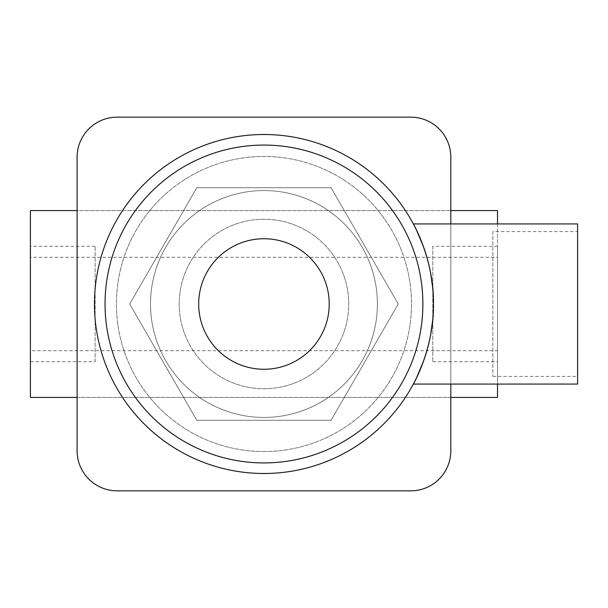 <?xml version="1.0" encoding="UTF-8"?>
<svg xmlns="http://www.w3.org/2000/svg" width="608" height="608" viewBox="0 0 608 608"><rect width="100%" height="100%" fill="white"/><g stroke="black" fill="none" stroke-linecap="round" stroke-linejoin="round"><path stroke-width="0.46" stroke-dasharray="3.04 2.28" d="M263.963 219.252A84.748 84.748 0 0 0 179.208 304A84.748 84.748 0 0 0 263.963 388.748A84.748 84.748 0 0 0 348.711 304A84.748 84.748 0 0 0 263.963 219.252A84.748 84.748 0 0 0 179.208 304A84.748 84.748 0 0 0 263.963 388.748A84.748 84.748 0 0 0 348.711 304A84.748 84.748 0 0 0 263.963 219.252A84.748 84.748 0 0 0 179.208 304A84.748 84.748 0 0 0 263.963 388.748A84.748 84.748 0 0 0 348.711 304A84.748 84.748 0 0 0 263.963 219.252A84.748 84.748 0 0 0 179.208 304A84.748 84.748 0 0 0 263.963 388.748A84.748 84.748 0 0 0 348.711 304A84.748 84.748 0 0 0 263.963 219.252M95.129 361.722L95.129 246.278L95.129 361.722L30.4 361.722L30.4 246.278L30.4 361.722M95.129 246.278L30.4 246.278M432.79 246.278L432.79 361.722L432.79 246.278L497.519 246.278L497.519 361.722L497.519 246.278M432.79 361.722L497.519 361.722M263.963 417.445A113.445 113.445 0 0 0 377.408 304A113.445 113.445 0 0 0 263.963 190.555A113.445 113.445 0 0 1 377.408 304A113.445 113.445 0 0 1 263.963 417.445A113.445 113.445 0 0 1 150.518 304A113.445 113.445 0 0 1 263.963 190.555A113.445 113.445 0 0 0 150.518 304A113.445 113.445 0 0 0 263.963 417.445M30.4 257.29L30.4 210.573L497.519 210.573L497.519 257.29L30.4 257.29L30.4 397.427L497.519 397.427L497.519 350.71L30.4 350.71M77.11 157.191L77.11 450.809A40.037 40.037 0 0 0 117.154 490.846L410.772 490.846A40.037 40.037 0 0 0 450.809 450.809L450.809 157.191A40.037 40.037 0 0 0 410.772 117.154L117.154 117.154A40.037 40.037 0 0 0 77.11 157.191M450.809 384.081L450.809 223.919M450.809 210.573L77.11 210.573M77.11 397.427L450.809 397.427M497.519 223.919L497.519 384.081M497.519 350.71L497.519 257.29M492.852 231.595L492.852 376.405L492.852 231.595L577.6 231.595L577.6 376.405L577.6 231.595M492.852 376.405L577.6 376.405M263.963 369.261A65.261 65.261 0 0 0 329.224 304A65.261 65.261 0 0 0 263.963 238.739A65.261 65.261 0 0 0 198.694 304A65.261 65.261 0 0 0 263.963 369.261M263.963 462.924A158.924 158.924 0 0 0 422.879 304A158.924 158.924 0 0 0 263.963 145.076A158.924 158.924 0 0 0 105.04 304A158.924 158.924 0 0 0 263.963 462.924M263.963 451.546A147.546 147.546 0 0 0 411.502 304A147.546 147.546 0 0 0 263.963 156.454A147.546 147.546 0 0 0 116.417 304A147.546 147.546 0 0 0 263.963 451.546A147.546 147.546 0 0 0 411.502 304A147.546 147.546 0 0 0 263.963 156.454A147.546 147.546 0 0 0 116.417 304A147.546 147.546 0 0 0 263.963 451.546M423.67 360.764L425.934 353.94M427.485 348.597L430.654 334.734M432.714 319.846L433.458 304.053M433.268 296.028L432.706 287.994M430.608 273.03L427.416 259.152M423.867 247.783L423.715 247.365M263.963 473.495A169.495 169.495 0 0 0 433.458 304A169.495 169.495 0 0 0 263.963 134.505A169.495 169.495 0 0 0 94.46 304A169.495 169.495 0 0 0 263.963 473.495M196.825 187.72L129.694 304L196.825 420.28L331.094 420.28L398.232 304L331.094 187.72L196.825 187.72L129.694 304L196.825 420.28L331.094 420.28L398.232 304L331.094 187.72L196.825 187.72M577.6 384.081L577.6 223.919"/><path stroke-width="0.91" d="M77.11 210.573L30.4 210.573L30.4 397.427L77.11 397.427M450.809 223.919L450.809 157.191A40.037 40.037 0 0 0 410.772 117.154L117.154 117.154A40.037 40.037 0 0 0 77.11 157.191L77.11 450.809A40.037 40.037 0 0 0 117.154 490.846L410.772 490.846A40.037 40.037 0 0 0 450.809 450.809L450.809 384.081M497.519 223.919L497.519 210.573L450.809 210.573M497.519 384.081L497.519 397.427L450.809 397.427M423.715 247.365L416.518 230.128L413.349 223.919L577.6 223.919L577.6 384.081L413.349 384.081L416.503 377.895L423.67 360.764M413.349 223.919C413.265 223.402 434.226 260.467 433.458 303.954C434.234 347.556 413.265 384.613 413.349 384.081M263.963 369.261A65.261 65.261 0 0 0 329.224 304A65.261 65.261 0 0 0 263.963 238.739A65.261 65.261 0 0 0 198.694 304A65.261 65.261 0 0 0 263.963 369.261M263.963 462.924A158.924 158.924 0 0 0 422.879 304A158.924 158.924 0 0 0 263.963 145.076A158.924 158.924 0 0 0 105.04 304A158.924 158.924 0 0 0 263.963 462.924M425.934 353.94L427.485 348.597M430.654 334.734L432.714 319.846M433.458 304.053L433.268 296.028M432.706 287.994L430.608 273.03M427.416 259.152L423.867 247.783M263.963 473.495A169.495 169.495 0 0 0 433.458 304A169.495 169.495 0 0 0 263.963 134.505A169.495 169.495 0 0 0 94.46 304A169.495 169.495 0 0 0 263.963 473.495"/></g></svg>
